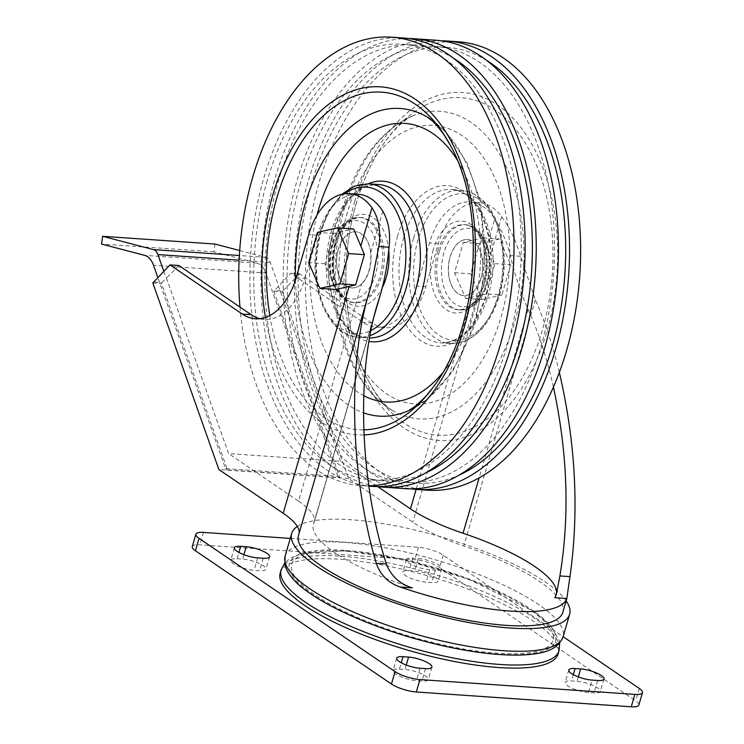<?xml version="1.0" encoding="UTF-8"?>
<svg xmlns="http://www.w3.org/2000/svg" width="744" height="744" viewBox="0 0 744 744"><rect width="100%" height="100%" fill="white"/><g stroke="black" fill="none" stroke-linecap="round" stroke-linejoin="round"><path stroke-width="0.56" stroke-dasharray="3.72 2.79" d="M481.005 278.061A28.123 17.159 93.9 0 1 473.528 291.425A28.123 17.159 93.9 0 1 463.596 295.591A28.123 17.159 93.9 0 1 448.418 266.361A28.123 17.159 93.9 0 1 467.464 239.484A28.123 17.159 93.9 0 1 481.005 278.061M482.596 260.623C483.73 273.606 480.745 283.873 473.64 291.434A28.123 17.159 93.9 0 1 463.707 295.601A28.123 17.159 93.9 0 1 448.52 266.371A28.123 17.159 93.9 0 1 467.576 239.494A28.123 17.159 93.9 0 1 482.596 260.623L494.714 218.913A65.732 40.111 93.9 0 0 470.162 201.968A65.732 40.111 93.9 0 0 429.465 242.953L416.919 286.124A65.732 40.111 93.9 0 1 376.222 327.1A65.732 40.111 93.9 0 1 363.063 322.375L290.774 273.234L273.829 291.285L282.488 291.89L348.564 478.485L412.874 522.204A92.702 24.636 -163.8 0 0 438.718 536.201L438.718 536.201A144.727 38.465 -163.8 0 1 566.147 600.864M152.818 282.953L161.476 283.548L161.736 282.664L153.078 282.06M161.736 282.664L166.461 278.107L228.603 453.589L340.51 461.308L377.654 486.557M178.876 265.515L166.461 278.107M361.733 283.715C368.559 276.145 371.544 265.878 370.689 252.913A28.123 17.159 -86.1 0 0 355.669 231.784A28.123 17.159 -86.1 0 0 338.26 249.314A28.123 17.159 -86.1 0 0 351.8 287.891A28.123 17.159 -86.1 0 0 361.733 283.715L298.567 501.158L228.603 453.589M298.567 501.158A92.702 24.636 -163.8 0 1 314.312 521.972A92.702 24.636 -163.8 0 1 313.931 522.967A126.406 33.601 -163.8 0 0 313.41 524.334A126.406 33.601 -163.8 0 0 412.39 587.872M556.307 594.447A126.406 33.601 -163.8 0 1 556.196 594.865A126.406 33.601 -163.8 0 1 554.819 597.683M559.321 372.326C552.885 345.886 544.896 321.706 535.345 299.804L520.53 256.271C515.843 240.303 509.547 227.097 501.642 216.653A65.732 40.111 93.9 0 0 479.043 202.582A65.732 40.111 93.9 0 0 438.346 243.567L425.801 286.728A65.732 40.111 93.9 0 1 385.104 327.713A65.732 40.111 93.9 0 1 371.944 322.989L299.655 273.839L290.774 273.234M299.655 273.839L282.748 290.997L274.09 290.402M259.907 318.683A65.732 40.111 -86.1 0 0 264.325 319.39A65.732 40.111 -86.1 0 0 305.012 278.405L296.131 277.8M358.255 194.258A65.732 40.111 -86.1 0 0 317.558 235.244L305.012 278.405M340.51 461.308L278.368 285.817M299.153 533.123A92.702 24.636 -163.8 0 1 298.958 534.053A92.702 24.636 -163.8 0 1 298.762 534.629A137.649 36.586 -163.8 0 0 298.474 535.475M297.33 526.454A92.702 24.636 -163.8 0 0 297.321 526.436L297.33 526.454A144.727 38.465 -163.8 0 1 351.001 519.749A144.727 38.465 -163.8 0 1 438.718 536.201A92.702 24.636 -163.8 0 0 463.819 546.003A137.649 36.586 -163.8 0 1 562.836 612.275M336.065 289.49L324.877 263.767L333.665 233.495L353.651 228.957M553.415 386.973C546.933 358.292 538.489 332.391 528.11 309.272C520.902 293.229 514.969 275.327 510.3 255.564C506.515 241.214 501.316 228.994 494.714 218.913M280.19 573.029A144.727 38.465 -163.8 0 1 339.515 559.256A144.727 38.465 -163.8 0 1 533.56 621.287A144.727 38.465 -163.8 0 1 558.149 653.781M486.13 293.917L465.725 298.428L454.538 272.695L463.335 242.432L483.312 237.894L494.918 263.646L486.13 293.917L501.875 295.005L481.889 299.544L470.701 273.811L479.499 243.539L499.484 239.001L510.663 264.734L501.875 295.005M282.748 290.997L282.488 291.89M348.564 478.485L218.894 469.548M273.829 291.285L339.831 477.685L227.487 469.938L161.476 283.548M347.513 551.369A136.068 36.168 -163.8 0 1 552.987 634.158A136.068 36.168 -163.8 0 1 366.699 621.324A136.068 36.168 -163.8 0 1 347.513 551.369M192.278 546.598A18.544 4.929 -163.8 0 1 199.876 544.831L414.808 559.646A18.544 4.929 -163.8 0 1 439.667 567.598L635.702 700.876A18.544 4.929 -163.8 0 1 638.854 705.033M290.253 538.405L418.416 547.24A18.544 4.929 -163.8 0 1 443.275 555.182L563.124 636.669M399.416 669.098L404.969 669.479A15.447 4.111 -163.8 0 1 420.862 673.543A15.447 4.111 -163.8 0 1 428.302 679.57A15.447 4.111 -163.8 0 1 421.969 681.039L416.417 680.658A15.447 4.111 -163.8 0 1 400.523 676.594A15.447 4.111 -163.8 0 1 393.083 670.567A15.447 4.111 -163.8 0 1 399.416 669.098L401.249 662.792M588.495 692.515A15.447 4.111 -163.8 0 1 572.601 688.451A15.447 4.111 -163.8 0 1 565.161 682.425A15.447 4.111 -163.8 0 1 571.494 680.955L577.046 681.337A15.447 4.111 -163.8 0 1 592.94 685.401A15.447 4.111 -163.8 0 1 600.38 691.427A15.447 4.111 -163.8 0 1 594.047 692.906L588.495 692.515L592.103 680.109M237.085 558.735L242.628 559.116A15.447 4.111 -163.8 0 1 258.531 563.18A15.447 4.111 -163.8 0 1 265.971 569.207A15.447 4.111 -163.8 0 1 259.637 570.676L254.085 570.295A15.447 4.111 -163.8 0 1 238.192 566.231A15.447 4.111 -163.8 0 1 230.752 560.204A15.447 4.111 -163.8 0 1 237.085 558.735L238.917 552.429M429.772 569.746A15.447 4.111 -163.8 0 1 413.878 565.682A15.447 4.111 -163.8 0 1 406.429 559.655A15.447 4.111 -163.8 0 1 412.762 558.177L418.314 558.567A15.447 4.111 -163.8 0 1 434.208 562.631A15.447 4.111 -163.8 0 1 441.657 568.658A15.447 4.111 -163.8 0 1 435.324 570.127L429.772 569.746L426.163 582.152A15.447 4.111 -163.8 0 1 410.269 578.088A15.447 4.111 -163.8 0 1 402.82 572.062A15.447 4.111 -163.8 0 1 409.154 570.592L414.706 570.974A15.447 4.111 -163.8 0 1 430.599 575.038A15.447 4.111 -163.8 0 1 438.049 581.064A15.447 4.111 -163.8 0 1 431.715 582.533L426.163 582.152M338.371 249.324A28.123 17.159 -86.1 0 0 351.912 287.891A28.123 17.159 -86.1 0 0 370.958 261.023A28.123 17.159 -86.1 0 0 355.781 231.793A28.123 17.159 -86.1 0 0 338.371 249.324M494.918 263.646L510.663 264.734M483.312 237.894L499.484 239.001M465.725 298.428L481.889 299.544M454.538 272.695L470.701 273.811M463.335 242.432L479.499 243.539M324.877 263.767L308.714 262.651M333.665 233.495L317.502 232.379M339.831 477.685L337.86 476.346L225.516 468.599L157.775 277.298M227.487 469.938L225.516 468.599M163.792 271.188L166.238 278.098M337.86 476.346L265.868 273.02L153.515 265.283M214.979 244.051L213.891 251.807L256.922 263.078A22.469 13.708 93.9 0 1 265.868 273.02M239.698 250.523L265.794 257.359A11.234 6.854 93.9 0 1 270.267 262.334L278.591 285.836M213.891 251.807L101.537 244.06M239.968 307.049A224.725 137.119 -86.1 0 0 360.933 485.59A224.725 137.119 -86.1 0 0 368.754 485.767M402.932 37.963A224.725 137.119 -86.1 0 0 263.804 178.076A224.725 137.119 -86.1 0 0 372.037 486.353M267.263 180.429A218.438 133.278 -86.1 0 0 372.465 480.075A218.438 133.278 -86.1 0 0 520.447 271.327A218.438 133.278 -86.1 0 0 402.504 44.24A218.438 133.278 -86.1 0 0 267.263 180.429M453.859 58.441A218.438 133.278 -86.1 0 0 413.608 45.012A218.438 133.278 -86.1 0 0 278.368 181.192A218.438 133.278 -86.1 0 0 383.569 480.847A218.438 133.278 -86.1 0 0 425.28 473.054M408.475 38.53A224.725 137.119 -86.1 0 0 274.908 178.839A224.725 137.119 -86.1 0 0 377.599 486.557M436.244 40.26A224.725 137.119 -86.1 0 0 297.107 180.364A224.725 137.119 -86.1 0 0 405.341 488.65M300.567 182.726A218.438 133.278 -86.1 0 0 405.768 482.372A218.438 133.278 -86.1 0 0 553.75 273.615A218.438 133.278 -86.1 0 0 435.807 46.537A218.438 133.278 -86.1 0 0 300.567 182.726M487.162 60.738A218.438 133.278 -86.1 0 0 446.912 47.3A218.438 133.278 -86.1 0 0 311.671 183.489A218.438 133.278 -86.1 0 0 416.873 483.135A218.438 133.278 -86.1 0 0 458.583 475.351M441.778 40.827A224.725 137.119 -86.1 0 0 308.211 181.136A224.725 137.119 -86.1 0 0 410.902 488.845M458.444 41.794A224.725 137.119 -86.1 0 0 319.306 181.899A224.725 137.119 -86.1 0 0 427.54 490.184M382.807 211.194L370.689 252.913M473.64 291.434L416.129 489.394M370.289 288.43L298.762 534.629M528.11 309.272L479.136 477.825M374.66 313.931L313.931 522.967M281.093 569.923A144.727 38.465 -163.8 0 1 340.427 556.14A144.727 38.465 -163.8 0 1 489.31 594.214A144.727 38.465 -163.8 0 1 559.051 650.674M520.53 256.271L510.3 255.564M438.346 243.567L429.465 242.953M317.558 235.244L308.676 234.63M478.745 295.47L412.874 522.204M535.345 299.804L463.819 546.003M501.642 216.653L490.603 254.653M425.801 286.728L416.919 286.124M371.944 322.989L363.063 322.375M285.082 556.187A144.727 38.465 -163.8 0 1 344.416 542.413A144.727 38.465 -163.8 0 1 493.3 580.487A144.727 38.465 -163.8 0 1 563.041 636.938M346.155 550.448A138.542 36.819 -163.8 0 1 555.359 634.744A138.542 36.819 -163.8 0 1 365.695 621.668A138.542 36.819 -163.8 0 1 346.155 550.448M203.484 532.425L199.876 544.831M418.416 547.24L414.808 559.646M443.275 555.182L439.667 567.598M639.31 688.46L635.702 700.876M406.252 665.043L404.969 669.479M420.025 668.251L416.417 680.658M425.577 668.633L421.969 681.039M573.326 674.65L571.494 680.955M597.655 680.49L594.047 692.906M578.33 676.901L577.046 681.337M243.92 554.68L242.628 559.116M257.694 557.888L254.085 570.295M263.246 558.27L259.637 570.676M412.762 558.177L409.154 570.592M435.324 570.127L431.715 582.533M418.314 558.567L414.706 570.974M270.267 262.334L239.122 260.186M265.794 257.359L239.363 255.536M256.922 263.078L144.578 255.332M443.889 252.821A39.33 23.994 -86.1 0 0 467.195 306.426A39.33 23.994 -86.1 0 0 485.516 243.362A39.33 23.994 -86.1 0 0 443.889 252.821M439.369 251.379A42.696 26.049 -86.1 0 0 459.932 309.95A42.696 26.049 -86.1 0 0 488.855 269.142A42.696 26.049 -86.1 0 0 465.8 224.762A42.696 26.049 -86.1 0 0 439.369 251.379M332.205 245.129A39.33 23.994 -86.1 0 0 355.511 298.725A39.33 23.994 -86.1 0 0 373.832 235.671A39.33 23.994 -86.1 0 0 332.205 245.129M333.014 244.051A42.696 26.049 -86.1 0 0 353.577 302.622A42.696 26.049 -86.1 0 0 382.5 261.814A42.696 26.049 -86.1 0 0 359.445 217.425A42.696 26.049 -86.1 0 0 333.014 244.051M334.679 244.162A42.696 26.049 -86.1 0 0 355.241 302.734A42.696 26.049 -86.1 0 0 384.164 261.935A42.696 26.049 -86.1 0 0 361.11 217.546A42.696 26.049 -86.1 0 0 334.679 244.162M388.749 250.309A46.072 28.105 -86.1 0 0 365.137 214.477A46.072 28.105 -86.1 0 0 335.488 243.083A46.072 28.105 -86.1 0 0 345.337 300.446A46.072 28.105 -86.1 0 0 382.267 287.733M344.825 193.756A73.489 44.835 -86.1 0 0 320.394 232.826A73.489 44.835 -86.1 0 0 325.574 309.857A73.489 44.835 -86.1 0 0 370.875 330.522M368.792 183.833A76.855 46.891 -86.1 0 0 321.203 231.747A76.855 46.891 -86.1 0 0 358.217 337.181A76.855 46.891 -86.1 0 0 369.908 335.618M341.701 194.314L328.867 210.524L319.827 232.072C305.319 278.061 325.063 336.344 358.217 337.181L368.029 337.86C340.296 339.115 317.762 279.567 333.321 231.895C344.258 200.052 359.352 184.261 378.603 184.512A76.855 46.891 -86.1 0 0 331.015 232.426A76.855 46.891 -86.1 0 0 368.029 337.86A76.855 46.891 -86.1 0 0 369.489 337.925M368.187 183.796A80.492 49.113 -86.1 0 0 333.173 231.356A80.492 49.113 -86.1 0 0 368.894 341.403M317 215.137A139.602 85.179 -86.1 0 0 363.704 395.613M442.382 373.181A139.602 85.179 -86.1 0 0 457.086 159.718M295.47 279.995A154.166 94.06 -86.1 0 0 363.444 412.79M405.378 411.99A154.166 94.06 -86.1 0 0 483.656 268.789A154.166 94.06 -86.1 0 0 425.754 116.204L446.214 132.255L467.12 162.964L480.661 202.228L485.293 270.853L474.644 325.481L452.454 371.805L427.809 398.914L405.378 411.99M269.83 315.54A169.148 103.202 -86.1 0 0 363.769 429.837M433.278 387.085A169.148 103.202 -86.1 0 0 449.99 144.699M265.394 317.446A174.394 106.401 -86.1 0 0 363.974 434.933M354.786 201.271A174.394 106.401 -86.1 0 0 458.137 438.96A174.394 106.401 -86.1 0 0 539.372 159.337A174.394 106.401 -86.1 0 0 354.786 201.271M356.292 203.14A169.148 103.202 -86.1 0 0 369.387 382.686L369.387 382.686A169.148 103.202 -86.1 0 0 514.392 390.163A169.148 103.202 -86.1 0 0 530.751 152.78A169.148 103.202 -86.1 0 0 386.089 140.291L386.089 140.291A169.148 103.202 -86.1 0 0 356.292 203.14M344.714 207.371A154.166 94.06 -86.1 0 0 393.623 411.181A154.166 94.06 -86.1 0 0 523.404 271.523A154.166 94.06 -86.1 0 0 413.999 115.394A154.166 94.06 -86.1 0 0 344.714 207.371M347.402 212.458A139.602 85.179 -86.1 0 0 430.134 402.737A139.602 85.179 -86.1 0 0 495.179 178.886A139.602 85.179 -86.1 0 0 347.402 212.458M397.612 235.792A80.492 49.113 -86.1 0 0 445.312 345.495A80.492 49.113 -86.1 0 0 482.8 216.439A80.492 49.113 -86.1 0 0 397.612 235.792M403.76 237.438A76.855 46.891 -86.1 0 0 440.774 342.872A76.855 46.891 -86.1 0 0 492.844 269.421A76.855 46.891 -86.1 0 0 451.348 189.525A76.855 46.891 -86.1 0 0 403.76 237.438M413.571 238.117A76.855 46.891 -86.1 0 0 450.585 343.551A76.855 46.891 -86.1 0 0 502.656 270.1A76.855 46.891 -86.1 0 0 461.159 190.194A76.855 46.891 -86.1 0 0 413.571 238.117M418.091 239.559A73.489 44.835 -86.1 0 0 461.643 339.72A73.489 44.835 -86.1 0 0 495.876 221.889A73.489 44.835 -86.1 0 0 418.091 239.559M433.185 249.817A46.072 28.105 -86.1 0 0 460.48 312.61A46.072 28.105 -86.1 0 0 481.945 238.74A46.072 28.105 -86.1 0 0 433.185 249.817M437.704 251.267A42.696 26.049 -86.1 0 0 458.267 309.839A42.696 26.049 -86.1 0 0 487.19 269.03A42.696 26.049 -86.1 0 0 464.135 224.642A42.696 26.049 -86.1 0 0 437.704 251.267M371.209 285.361L298.958 534.053M374.037 316.395L314.312 521.972M479.043 202.582L470.162 201.968M264.325 319.39L255.443 318.776M385.104 327.713L376.222 327.1M559.646 643.151L559.07 640.128L551.378 626.625L533.96 611.559L469.055 579.362L405.629 560.213L345.783 550.746L300.455 553.722L289.862 558.53L284.627 563.245M556.531 593.721L556.196 594.865M376.752 306.323L313.41 524.334M396.692 658.161L393.083 670.567M568.76 670.019L565.161 682.425M603.989 679.021L600.38 691.427M234.351 547.798L230.752 560.204M406.429 559.655L402.82 572.062M441.657 568.658L438.049 581.064M431.911 667.163L428.302 679.57M269.579 556.8L265.971 569.207M459.932 309.95C468.162 310.174 475.184 306.091 480.996 297.684C486.316 289.704 489.375 280.153 490.184 269.012C490.677 243.576 482.549 228.827 465.8 224.762L464.135 224.642C478.411 224.037 490.994 253.472 484.335 279.567C478.615 299.711 469.92 309.802 458.267 309.839L459.932 309.95M353.577 302.622C348.164 302.157 343.44 299.646 339.376 295.089L334.391 287.584C328.374 274.471 327.462 260.065 331.629 244.367C337.134 226.836 346.406 217.862 359.445 217.425L361.11 217.546C350.526 217.369 342.175 226.13 336.056 243.846C327.369 270.407 340.027 303.524 355.241 302.734L353.577 302.622M368.81 486.13L360.933 485.59M413.608 45.012L402.504 44.24M383.569 480.847L372.465 480.075M446.912 47.3L435.807 46.537M416.873 483.135L405.768 482.372M369.387 382.686C343.942 336.632 338.483 262.79 356.413 202.935C363.565 178.56 373.451 157.682 386.089 140.291L393.251 131.418C402.411 121.951 409.33 116.613 413.999 115.394C380.742 129.995 356.99 161.002 342.733 208.404C337.897 225.125 334.921 242.46 333.814 260.419C331.675 299.665 337.897 334.502 352.498 364.913C362.951 386.071 376.659 401.49 393.623 411.181C389.159 409.33 383.039 403.09 375.255 392.46L369.387 382.686M440.774 342.872C460.517 343.031 475.779 326.635 486.567 293.666C501.168 246.143 478.634 188.344 451.348 189.525L461.159 190.194C480.838 193.022 494.211 208.125 501.289 235.513C505.567 254.383 505.213 273.532 500.21 292.959C490.38 325.937 473.844 342.798 450.585 343.551L440.774 342.872"/><path stroke-width="1.12" d="M259.907 318.683A65.732 40.111 -86.1 0 1 251.156 314.666L178.876 265.515L169.995 264.911L152.818 282.953L218.894 469.548L283.204 513.267A92.702 24.636 -163.8 0 1 297.321 526.436A92.702 24.636 -163.8 0 1 299.153 533.123M559.321 372.326C575.707 442.745 579.251 510.84 569.969 576.628L566.816 598.511A137.649 36.586 -163.8 0 1 400.393 587.044C388.545 583.138 380.5 575.214 376.269 563.282C350.359 476.104 347.355 365.555 368.931 292.978L371.209 285.361L378.817 246.506C381.077 231.049 378.798 218.113 371.972 207.715A65.732 40.111 -86.1 0 0 349.373 193.645A65.732 40.111 -86.1 0 0 308.676 234.63L296.131 277.8A65.732 40.111 -86.1 0 1 255.443 318.776A65.732 40.111 -86.1 0 1 242.274 314.052L169.995 264.911M479.136 477.825L463.038 533.243A126.406 33.601 -163.8 0 1 556.307 594.447M463.038 533.243A92.702 24.636 -163.8 0 1 410.474 508.868L377.654 486.557M400.393 587.044L412.39 587.872C399.798 584.114 391.121 576.154 386.359 563.971C360.077 482.642 356.088 375.627 376.752 306.323L380.658 293.62C384.676 279.707 387.475 264.232 389.047 247.213C390.665 233.225 388.582 221.219 382.807 211.194A65.732 40.111 -86.1 0 0 358.255 194.258L349.373 193.645M337.488 227.841L353.651 228.957L364.421 254.653L355.623 284.924L336.065 289.49L319.892 288.374L308.714 262.651L317.502 232.379L337.488 227.841L348.666 253.574L339.878 283.836L319.892 288.374M558.149 653.781A144.727 38.465 -163.8 0 1 408.437 650.34A144.727 38.465 -163.8 0 1 280.19 573.029L281.093 569.923A144.727 38.465 -163.8 0 0 409.339 647.234A144.727 38.465 -163.8 0 0 559.051 650.674L558.149 653.781M553.415 386.973C567.681 453.254 569.839 516.243 559.879 575.93L556.531 593.712L554.819 597.683L566.816 598.511L566.993 597.962L562.836 612.275A137.649 36.586 -163.8 0 1 420.453 609.001A137.649 36.586 -163.8 0 1 298.474 535.475L368.931 292.978M566.147 600.864A144.727 38.465 -163.8 0 1 569.634 614.256A144.727 38.465 -163.8 0 1 419.923 610.815A144.727 38.465 -163.8 0 1 291.676 533.495A144.727 38.465 -163.8 0 1 297.34 526.427M563.124 636.669L639.31 688.46A18.544 4.929 -163.8 0 1 642.463 692.627L638.854 705.033A18.544 4.929 -163.8 0 1 631.256 706.8L416.324 691.985A18.544 4.929 -163.8 0 1 391.465 684.043L195.43 550.765A18.544 4.929 -163.8 0 1 192.278 546.598L195.886 534.192A18.544 4.929 -163.8 0 1 203.484 532.425L290.253 538.405M642.463 692.627A18.544 4.929 -163.8 0 1 634.855 694.385L419.932 679.579A18.544 4.929 -163.8 0 1 395.073 671.627L199.029 538.349A18.544 4.929 -163.8 0 1 195.886 534.192M403.025 656.692L408.568 657.073A15.447 4.111 -163.8 0 1 424.471 661.137A15.447 4.111 -163.8 0 1 431.911 667.163A15.447 4.111 -163.8 0 1 425.577 668.633L420.025 668.251A15.447 4.111 -163.8 0 1 404.132 664.187A15.447 4.111 -163.8 0 1 396.692 658.161A15.447 4.111 -163.8 0 1 403.025 656.692L401.249 662.792M592.103 680.109A15.447 4.111 -163.8 0 1 576.209 676.045A15.447 4.111 -163.8 0 1 568.76 670.019A15.447 4.111 -163.8 0 1 575.093 668.549L580.646 668.93A15.447 4.111 -163.8 0 1 596.539 672.995A15.447 4.111 -163.8 0 1 603.989 679.021A15.447 4.111 -163.8 0 1 597.655 680.49L592.103 680.109M240.684 546.319L246.236 546.71A15.447 4.111 -163.8 0 1 262.13 550.774A15.447 4.111 -163.8 0 1 269.579 556.8A15.447 4.111 -163.8 0 1 263.246 558.27L257.694 557.888A15.447 4.111 -163.8 0 1 241.8 553.824A15.447 4.111 -163.8 0 1 234.351 547.798A15.447 4.111 -163.8 0 1 240.684 546.319L238.917 552.429M355.623 284.924L339.878 283.836M364.421 254.653L348.666 253.574M157.775 277.298L153.515 265.283A22.469 13.708 93.9 0 0 144.578 255.332L101.537 244.06L102.626 236.304L153.45 249.612A11.234 6.854 93.9 0 1 157.914 254.588L163.792 271.188M102.626 236.304L214.979 244.051L239.698 250.523M368.754 485.767A224.725 137.119 -86.1 0 0 513.555 264.427A224.725 137.119 -86.1 0 0 391.837 37.2A224.725 137.119 -86.1 0 0 252.7 177.305A224.725 137.119 -86.1 0 0 239.968 307.049M368.81 486.13L372.037 486.353A224.725 137.119 -86.1 0 0 524.278 271.588A224.725 137.119 -86.1 0 0 402.932 37.963L391.837 37.2M425.28 473.054A218.438 133.278 -86.1 0 0 531.551 272.09A218.438 133.278 -86.1 0 0 453.859 58.441M377.599 486.557A224.725 137.119 -86.1 0 0 383.132 487.125A224.725 137.119 -86.1 0 0 535.382 272.351A224.725 137.119 -86.1 0 0 414.036 38.735A224.725 137.119 -86.1 0 0 408.475 38.53M383.132 487.125L405.341 488.65A224.725 137.119 -86.1 0 0 557.582 273.885A224.725 137.119 -86.1 0 0 436.244 40.26L414.036 38.735M458.583 475.351A218.438 133.278 -86.1 0 0 564.854 274.387A218.438 133.278 -86.1 0 0 487.162 60.738M410.902 488.845A224.725 137.119 -86.1 0 0 416.445 489.413A224.725 137.119 -86.1 0 0 568.686 274.648A224.725 137.119 -86.1 0 0 447.339 41.022A224.725 137.119 -86.1 0 0 441.778 40.827M416.445 489.413L427.54 490.184A224.725 137.119 -86.1 0 0 579.781 275.41A224.725 137.119 -86.1 0 0 458.444 41.794L447.339 41.022M416.129 489.394L410.474 508.868M371.972 207.715L360.933 245.715M349.076 286.533L283.204 513.267M379.003 298.995L374.66 313.931M569.969 576.628L559.879 575.93M251.156 314.666L242.274 314.052M386.359 563.971L376.269 563.282M389.047 247.213L378.817 246.506M569.634 614.256L563.041 636.938A144.727 38.465 -163.8 0 1 413.329 633.497A144.727 38.465 -163.8 0 1 285.082 556.187L291.676 533.495M199.029 538.349L195.43 550.765M634.855 694.385L631.256 706.8M419.932 679.579L416.324 691.985M395.073 671.627L391.465 684.043M408.568 657.073L406.252 665.043M575.093 668.549L573.326 674.65M580.646 668.93L578.33 676.901M246.236 546.71L243.92 554.68M239.122 260.186L157.914 254.588M239.363 255.536L153.45 249.612M382.267 287.733A46.072 28.105 -86.1 0 0 388.749 250.309M370.875 330.522A73.489 44.835 -86.1 0 0 403.918 234.155A73.489 44.835 -86.1 0 0 344.825 193.756M369.908 335.618A76.855 46.891 -86.1 0 0 410.586 254.188A76.855 46.891 -86.1 0 0 368.792 183.833L354.767 186.065L341.701 194.314M369.489 337.925A76.855 46.891 -86.1 0 0 420.174 263.209A76.855 46.891 -86.1 0 0 378.603 184.512L368.792 183.833M368.894 341.403A80.492 49.113 -86.1 0 0 426.768 255.229A80.492 49.113 -86.1 0 0 368.187 183.796M457.086 159.718A139.602 85.179 -86.1 0 0 318.302 210.45A139.602 85.179 -86.1 0 0 317 215.137M363.704 395.613A139.602 85.179 -86.1 0 0 442.382 373.181M363.769 429.837A169.148 103.202 -86.1 0 0 433.278 387.085C478.82 328.188 487.013 209.287 449.99 144.699L444.131 134.943C436.347 124.304 430.218 118.054 425.754 116.204L425.754 116.204A154.166 94.06 -86.1 0 0 304.966 204.637A154.166 94.06 -86.1 0 0 295.47 279.995M363.444 412.79A154.166 94.06 -86.1 0 0 405.378 411.99L405.378 411.99C410.046 410.772 416.975 405.424 426.145 395.948L433.278 387.085M449.99 144.699A169.148 103.202 -86.1 0 0 276.898 197.662A169.148 103.202 -86.1 0 0 269.83 315.54M363.974 434.933A174.394 106.401 -86.1 0 0 473.705 279.977A174.394 106.401 -86.1 0 0 401.965 92.014A174.394 106.401 -86.1 0 0 272.63 195.607A174.394 106.401 -86.1 0 0 265.394 317.446M380.658 293.62L374.037 316.395M563.041 636.938C556.651 652.135 539.037 653.669 525.441 654.822C504.851 655.994 479.648 653.483 449.832 647.308C410.669 638.919 374.799 627.034 342.221 611.661C328.625 605.142 317.195 598.557 307.904 591.908C295.136 583.054 287.472 574.024 284.915 564.836L285.082 556.187M284.627 563.245L281.093 569.923M559.051 650.674L559.646 643.151"/></g></svg>

